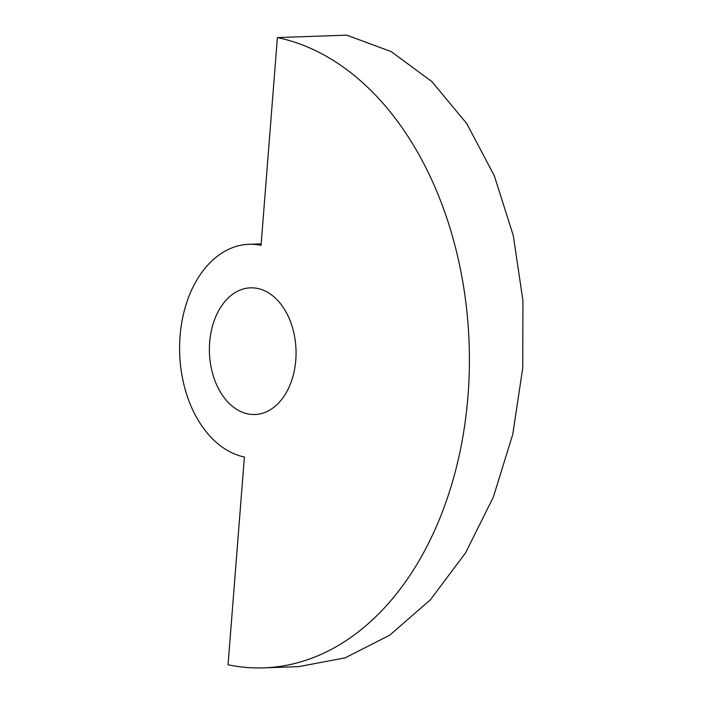 <?xml version="1.0" encoding="UTF-8"?>
<svg xmlns="http://www.w3.org/2000/svg" width="703" height="703" viewBox="0 0 703 703"><rect width="100%" height="100%" fill="white"/><g stroke="black" fill="none" stroke-linecap="round" stroke-linejoin="round"><path stroke-width="1.05" d="M244.398 457.02A106.944 73.077 88 0 1 180.065 336.113A106.944 73.077 88 0 1 248.985 244.301A106.944 73.077 88 0 1 261.05 245.338L277.404 37.575L346.764 35.15L391.237 51.644L431.818 81.539L466.678 123.5L494.253 175.618L513.287 235.567L522.935 300.638L522.751 367.906L512.759 434.34L493.401 496.942L465.544 552.901L430.456 599.694L389.699 635.213L345.12 657.867L298.722 666.629L263.801 667.85A316.868 216.533 88 0 1 228.044 664.783L244.398 457.02M295.778 360.103A63.375 43.305 88 0 1 254.943 414.515A63.375 43.305 88 0 1 209.67 342.247A63.375 43.305 88 0 1 250.505 287.843A63.375 43.305 88 0 1 295.778 360.103M277.404 37.575A316.868 216.533 88 0 1 469.305 369.778A316.868 216.533 88 0 1 263.801 667.85M261.173 243.871L248.985 244.301"/></g></svg>
